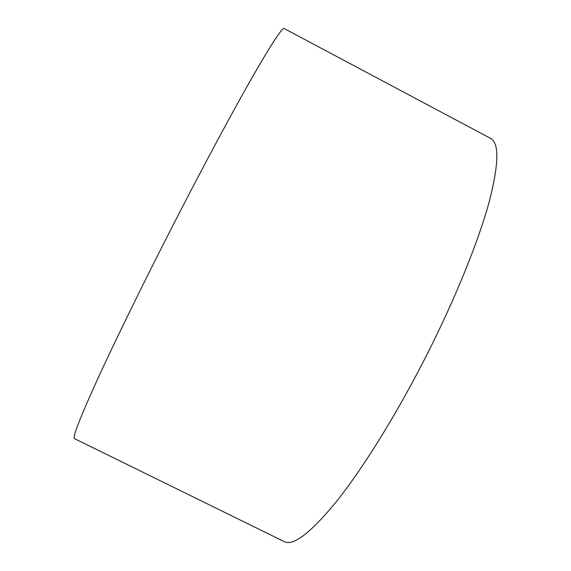 <?xml version="1.0" encoding="UTF-8"?>
<svg xmlns="http://www.w3.org/2000/svg" width="571" height="571" viewBox="0 0 571 571"><rect width="100%" height="100%" fill="white"/><g stroke="black" fill="none" stroke-linecap="round" stroke-linejoin="round"><path stroke-width="0.86" d="M74.487 438.635C72.246 437.914 79.833 418.329 97.263 379.879C115.014 341.087 143.478 282.852 173.698 223.903C202.983 166.803 231.926 112.908 251.811 78.056C271.575 43.703 282.374 27.201 284.208 28.55L490.468 138.318C499.447 142.757 498.918 164.305 488.897 202.969C478.184 241.79 455.701 297.648 427.365 353.77C398.087 411.684 364.548 465.886 338.118 499.468C311.352 532.408 293.38 546.454 284.222 541.608L74.487 438.635"/></g></svg>
